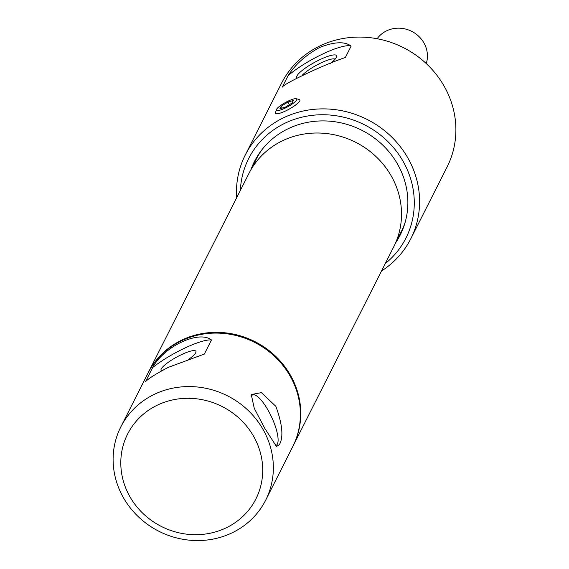 <?xml version="1.0" encoding="UTF-8"?>
<svg xmlns="http://www.w3.org/2000/svg" width="569" height="569" viewBox="0 0 569 569"><rect width="100%" height="100%" fill="white"/><g stroke="black" fill="none" stroke-linecap="round" stroke-linejoin="round"><path stroke-width="0.85" d="M261.904 149.775A81.047 75.798 -153.2 0 0 256.484 158.765L250.893 169.832M292.893 446.331A81.161 75.905 -153.2 0 0 293.078 445.968L393.833 246.626A81.161 75.905 -153.2 0 0 391.806 176.959A81.161 75.905 -153.2 0 0 319.152 133.032A81.161 75.905 -153.2 0 0 248.959 173.403L148.203 372.745A81.161 75.905 -153.2 0 0 148.018 373.108M293.078 445.968A81.161 75.905 -153.2 0 0 291.051 376.301A81.161 75.905 -153.2 0 0 218.404 332.374A81.161 75.905 -153.2 0 0 148.203 372.745M395.555 242.956L401.152 231.882A81.047 75.798 -153.2 0 0 405.178 222.195M351.13 46.11C344.871 41.267 334.394 41.708 319.693 47.426C305.667 55.179 295.119 64.603 288.056 75.713L282.295 87.114C284.002 83.501 325.44 64.027 345.369 57.505L351.13 46.11A40.584 8.485 -28.8 0 0 323.192 53.785A40.584 8.485 -28.8 0 0 288.056 75.713M236.647 197.756A92.754 86.751 26.8 0 1 245.246 155.045A92.754 86.751 26.8 0 1 325.468 108.907A92.754 86.751 26.8 0 1 408.499 159.114A92.754 86.751 26.8 0 1 410.818 238.724A92.754 86.751 26.8 0 1 381.522 270.979M245.246 155.045L281.534 83.245A92.754 86.751 26.8 0 1 361.763 37.106A92.754 86.751 26.8 0 1 444.787 87.313A92.754 86.751 26.8 0 1 447.106 166.93L410.818 238.724M330.29 63.529A22.724 4.751 -28.8 0 0 336.656 56.808A22.724 4.751 -28.8 0 0 320.34 59.432A22.724 4.751 -28.8 0 0 297.167 77.946M335.134 59.169A19.851 4.147 -28.8 0 0 321.236 62.803A19.851 4.147 -28.8 0 0 302.26 75.25M240.374 190.38A88.117 82.413 26.8 0 1 307.63 116.005A88.117 82.413 26.8 0 1 403.734 162.464A88.117 82.413 26.8 0 1 385.249 263.603M250.865 169.875A81.63 76.338 26.8 0 1 320.255 120.948A81.63 76.338 26.8 0 1 398.101 165.11A81.63 76.338 26.8 0 1 395.54 242.999M426.259 63.564A27.824 26.025 -153.2 0 0 417.312 35.029A27.824 26.025 -153.2 0 0 386.856 30.719A27.824 26.025 -153.2 0 0 377.126 38.735M211.469 339.963L204.342 354.053L168.516 367.275C156.255 373.655 148.594 378.449 145.522 381.664L152.641 367.574C163.986 346.372 198.887 329.963 211.469 339.963A40.584 8.485 -28.8 0 0 152.641 367.574M265.673 500.179L292.708 446.701A81.161 75.905 -153.2 0 0 290.681 377.034A81.161 75.905 -153.2 0 0 218.027 333.107A81.161 75.905 -153.2 0 0 147.833 373.477L120.799 426.956A81.161 75.905 -153.2 0 0 122.826 496.623A81.161 75.905 -153.2 0 0 195.48 540.55A81.161 75.905 -153.2 0 0 265.673 500.179A81.161 75.905 -153.2 0 0 263.646 430.52A81.161 75.905 -153.2 0 0 190.999 386.593A81.161 75.905 -153.2 0 0 120.799 426.956M275.865 406.344C282.459 424.417 283.632 437.198 279.372 444.674L276.484 446.48L264.756 428.322L254.265 408.329L251.427 395.263L251.754 394.445L261.384 392.631L275.865 406.344M275.218 445.577A27.824 7.952 64.9 0 0 276.1 445.356A27.824 7.952 64.9 0 0 277.388 444.012A27.824 7.952 64.9 0 0 270.133 414.04A27.824 7.952 64.9 0 0 252.451 394.971A27.824 7.952 64.9 0 0 251.206 396.244M129.398 495.777A71.886 67.234 -153.2 0 0 225.623 528.103A71.886 67.234 -153.2 0 0 254.115 437.227A71.886 67.234 -153.2 0 0 157.89 404.9A71.886 67.234 -153.2 0 0 129.398 495.777M188.716 359.331A19.851 4.147 -28.8 0 0 195.885 351.251A19.851 4.147 -28.8 0 0 181.66 354.544A19.851 4.147 -28.8 0 0 161.098 370.376A19.851 4.147 -28.8 0 0 161.568 370.796M276.534 109.355A11.593 2.425 -28.8 0 0 276.413 109.632A11.593 2.425 -28.8 0 0 285.147 108.103A11.593 2.425 -28.8 0 0 296.648 99.909A11.593 2.425 -28.8 0 0 296.264 98.722A11.593 2.425 -28.8 0 0 285.837 102.285A11.593 2.425 -28.8 0 0 276.534 109.355M296.264 98.722L299.294 99.525A13.912 2.909 151.2 0 1 299.877 99.916A13.912 2.909 151.2 0 1 299.756 100.955A13.912 2.909 151.2 0 1 287.267 110.13A13.912 2.909 151.2 0 1 275.488 113.323A13.912 2.909 151.2 0 1 275.474 112.619L276.413 109.632M287.871 102.093L281.2 106.197L279.912 108.736L285.311 107.171L291.982 103.067L293.27 100.528L287.871 102.093L289.308 104.71M282.224 108.06L281.2 106.197"/></g></svg>
